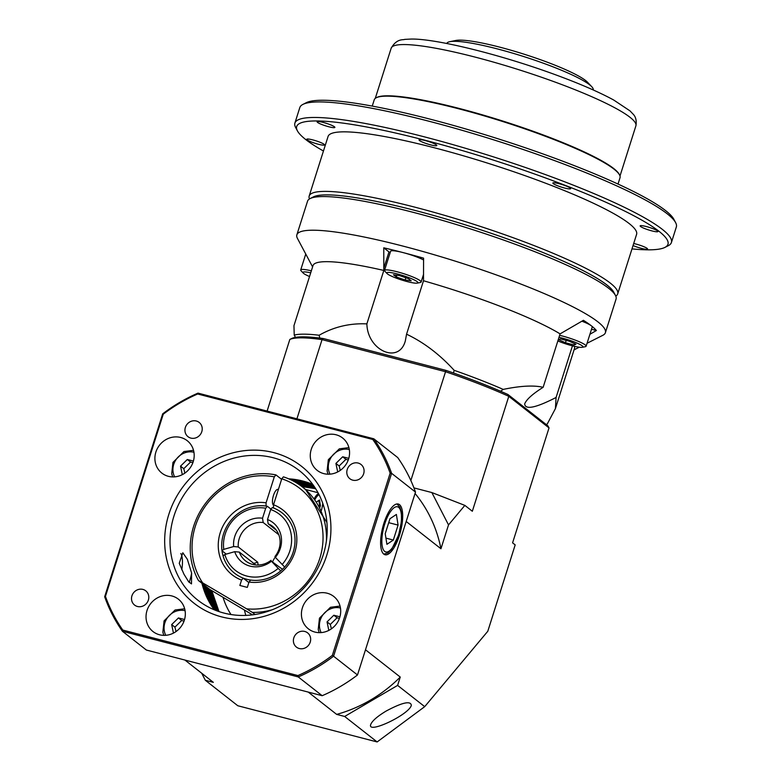 <?xml version="1.0" encoding="UTF-8"?>
<svg xmlns="http://www.w3.org/2000/svg" width="781" height="781" viewBox="0 0 781 781"><rect width="100%" height="100%" fill="white"/><g stroke="black" fill="none" stroke-linecap="round" stroke-linejoin="round"><path stroke-width="1.17" d="M386.175 711.032C402.235 702.47 410.621 700.567 411.343 705.302C409.195 714.703 366.64 734.745 370.75 724.417C372.293 720.775 377.438 716.314 386.175 711.032M208.234 600.14L203.343 584.373M291.538 480.139L306.24 482.014M213.603 608.907L204.964 585.652M294.056 481.447L312.869 484.601M215.244 610.195L206.594 586.922M296.311 482.756L313.601 485.606M216.405 610.654L208.215 588.2M298.362 484.054L314.304 486.631M217.567 611.084L209.835 589.47L198.472 580.547A71.315 66.082 128.1 0 1 204.847 504.272A71.315 66.082 128.1 0 1 275.937 474.897L274.307 476.859L266.067 502.818L266.057 506.059A38.406 35.584 -51.9 0 0 225.436 529.098A38.406 35.584 -51.9 0 0 234.651 573.274A38.406 35.584 -51.9 0 0 243.194 578.125L241.554 580.088L239.855 585.457L247.313 587.4L249.022 582.021L250.662 580.058A38.406 35.584 -51.9 0 0 291.274 557.019A38.406 35.584 -51.9 0 0 282.068 512.853A38.406 35.584 -51.9 0 0 273.516 508.001L273.535 504.76L281.765 478.792L283.405 476.84A71.315 66.082 128.1 0 1 302.384 486.953A71.315 66.082 128.1 0 1 326.419 540.93M300.236 485.343L314.987 487.656M218.729 611.494L211.397 590.436M301.954 486.622L315.651 488.681M315.739 488.818A84.817 78.588 -51.9 0 0 302.208 486.817M211.797 590.68L219.022 611.591M315.153 487.91L300.675 485.665M210.235 589.714L217.86 611.191M314.479 486.885L298.85 484.376M208.625 588.513L216.688 610.762M313.777 485.86L296.848 483.078M206.994 587.244L215.536 610.312M313.054 484.855L294.642 481.779M205.374 585.965L212.393 606.232L214.375 609.844M308.729 482.834L292.201 480.471M203.753 584.696L209.777 602.952M295.091 479.485L289.458 479.163M202.123 583.417L202.855 586.716M244.424 610.059A76.802 71.159 -51.9 0 0 245.849 615.399M223.083 597.455A76.802 71.159 -51.9 0 0 230.991 614.53M415.062 493.485A138.52 128.348 128.1 0 1 440.953 548.76L448.519 524.9L431.854 492.557L464.851 505.385L472.339 511.262L508.792 396.328A138.52 19.525 -162.4 0 0 445.385 371.668L322.045 339.628A138.52 19.525 -162.4 0 0 289.839 339.442L291.948 338.378A136.88 19.291 17.6 0 1 323.422 338.554L445.971 370.389A136.88 19.291 17.6 0 1 507.923 394.483L547.911 425.87L549.033 427.91L508.792 396.328L507.923 394.483M413.959 487.9L431.854 492.557M440.953 548.76L406.188 521.474M549.033 427.91L512.58 542.844L515.187 544.884L487.783 631.273L424.708 706.649L397.617 685.396L400.253 677.068L365.488 649.782M464.851 505.385L448.519 524.9M184.921 660.052L213.33 682.35L205.325 680.271L237.805 705.751L377.135 741.95L344.665 716.47L336.66 714.39L308.251 692.093M267.112 411.079L289.839 339.442M205.325 680.271L201.693 673.212M397.617 685.396L344.665 716.47M424.708 706.649L377.135 741.95M410.845 480.52L445.971 370.389M296.926 418.821L322.045 339.628L323.422 338.554M400.253 677.068A138.52 128.348 128.1 0 1 336.66 714.39M310.096 198.579L313.493 196.861A159.099 22.424 17.6 0 1 415.541 210.567A159.099 22.424 17.6 0 1 613.7 292.094L615.477 295.452A161.843 22.805 -162.4 0 0 413.91 212.52A161.843 22.805 -162.4 0 0 310.096 198.579A161.843 22.805 -162.4 0 0 307.548 201.176L296.868 234.827A161.843 22.805 17.6 0 1 458.027 262.016A161.843 22.805 17.6 0 1 605.392 332.696A161.843 22.805 17.6 0 1 602.844 335.293L587.058 343.269M605.392 332.696L616.072 299.045A161.843 22.805 -162.4 0 0 615.477 295.452M383.822 270.451A137.153 19.33 17.6 0 0 313.005 265.589L293.959 325.657L294.222 335.108A137.153 19.33 17.6 0 1 319.146 335.244C333.809 326.878 349.722 323.09 366.875 323.881L383.822 270.451L383.764 247.811A156.356 22.034 17.6 0 1 423.575 258.15L423.507 280.76L406.559 334.19C423.702 342.312 439.566 354.349 454.151 370.311A137.153 19.33 17.6 0 1 503.228 389.397C520.478 385.824 533.784 385.121 543.137 387.308L560.084 333.877L583.417 320.317A156.356 22.034 17.6 0 1 596.401 330.509L589.909 334.278M390.139 252.702A21.946 3.095 17.6 0 1 388.987 251.912L383.764 247.811M366.875 323.881C367.451 350.581 398.984 364.542 405.329 340.906L406.559 334.19M312.595 266.907L297.454 238.42A161.843 22.805 17.6 0 1 296.868 234.827M423.507 280.76A137.153 19.33 17.6 0 1 560.084 333.877M574.338 346.295A137.153 19.33 17.6 0 1 574.474 348.531L555.418 408.6L547.276 423.966A1795.861 621.93 152.7 0 1 546.183 424.513M572.463 345.837L556.082 397.47L555.418 408.6M543.137 387.308C532.632 393.917 526.472 399.452 524.666 403.894C525.252 410.045 535.727 407.907 556.082 397.47M596.401 330.509L591.51 329.24M295.491 337.372A1795.861 263.998 -120.4 0 1 294.222 335.108M503.228 389.397A1795.861 621.93 152.7 0 0 500.758 391.115M453.497 372.996A1795.861 1355.533 -140.1 0 0 454.151 370.311M319.146 335.244A1795.861 1355.533 -140.1 0 0 319.722 337.919M310.233 642.128A9.05 8.386 -51.9 0 0 307.616 632.874A9.05 8.386 -51.9 0 0 295.423 634.826A9.05 8.386 -51.9 0 0 296.438 647.117A9.05 8.386 -51.9 0 0 310.233 642.128M148.37 600.081A9.05 8.386 -51.9 0 0 145.744 590.827A9.05 8.386 -51.9 0 0 133.561 592.769A9.05 8.386 -51.9 0 0 134.576 605.07A9.05 8.386 -51.9 0 0 148.37 600.081M201.791 431.688A9.05 8.386 -51.9 0 0 199.165 422.433A9.05 8.386 -51.9 0 0 186.981 424.376A9.05 8.386 -51.9 0 0 187.987 436.677A9.05 8.386 -51.9 0 0 201.791 431.688M363.653 473.735A9.05 8.386 -51.9 0 0 361.027 464.48A9.05 8.386 -51.9 0 0 348.843 466.423A9.05 8.386 -51.9 0 0 349.849 478.724A9.05 8.386 -51.9 0 0 363.653 473.735M191.618 573.039L187.362 559.303L182.822 552.772L179.249 563.326L183.965 574.22L188.602 581.699L191.491 583.895L191.618 573.039A22.493 7.849 -75.4 0 1 189.207 582.46M180.811 553.504A22.493 7.849 -75.4 0 1 181.778 569.769M399.403 535.473A26.203 9.138 104.6 0 0 398.144 503.999A26.203 9.138 104.6 0 0 382.797 527.087A26.203 9.138 104.6 0 0 384.965 554.725A26.203 9.138 104.6 0 0 399.403 535.473M323.256 554.803A82.288 76.245 -51.9 0 0 299.416 470.679A82.288 76.245 -51.9 0 0 188.631 488.34A82.288 76.245 -51.9 0 0 197.808 600.15A82.288 76.245 -51.9 0 0 323.256 554.803M326.751 555.291A87.042 80.648 128.1 0 1 185.761 595.659A87.042 80.648 128.1 0 1 230.893 453.39A87.042 80.648 128.1 0 1 326.751 555.291M280.857 478.763A82.288 76.245 128.1 0 1 281.824 478.724M288.677 478.821A82.288 76.245 128.1 0 1 312.693 484.357M214.248 609.795A82.288 76.245 128.1 0 1 201.928 583.261M339.715 617.498A20.57 19.056 -51.9 0 0 333.76 596.459A20.57 19.056 -51.9 0 0 306.064 600.882A20.57 19.056 -51.9 0 0 308.358 628.832A20.57 19.056 -51.9 0 0 339.715 617.498M184.345 620.202A20.57 19.056 -51.9 0 0 178.38 599.173A20.57 19.056 -51.9 0 0 150.684 603.586A20.57 19.056 -51.9 0 0 152.978 631.536A20.57 19.056 -51.9 0 0 184.345 620.202M193.2 461.756A20.57 19.056 -51.9 0 0 187.245 440.718A20.57 19.056 -51.9 0 0 159.549 445.141A20.57 19.056 -51.9 0 0 161.843 473.091A20.57 19.056 -51.9 0 0 193.2 461.756M348.58 459.043A20.57 19.056 -51.9 0 0 342.625 438.014A20.57 19.056 -51.9 0 0 314.928 442.427A20.57 19.056 -51.9 0 0 317.223 470.387A20.57 19.056 -51.9 0 0 348.58 459.043M372.801 439.488L197.681 393.995A157.996 146.389 -51.9 0 0 163.239 414.213L105.445 596.391A157.996 146.389 -51.9 0 0 122.793 630.072L297.922 675.565A157.996 146.389 -51.9 0 0 332.364 655.347L390.158 473.159A157.996 146.389 -51.9 0 0 372.801 439.488L373.796 438.795L397.714 457.559A159.099 147.404 -51.9 0 1 415.502 492.089L391.593 473.315L333.575 656.216L357.493 674.979L415.502 492.089M122.793 630.072L122.451 631.273L146.369 650.036L322.172 695.705L298.254 676.942L122.451 631.273A159.099 147.404 128.1 0 1 104.664 596.743L162.682 413.852A159.099 147.404 128.1 0 1 198.003 393.126L373.796 438.795A159.099 147.404 128.1 0 1 391.593 473.315L390.158 473.159M322.172 695.705A159.099 147.404 -51.9 0 0 357.493 674.979M332.364 655.347L333.575 656.216A159.099 147.404 128.1 0 1 298.254 676.942L297.922 675.565M104.664 596.743L105.445 596.391M162.682 413.852L163.239 414.213M197.681 393.995L198.003 393.126M376.257 97.752L376.94 97.41A128.377 18.09 17.6 0 1 502.749 121.035A128.377 18.09 17.6 0 1 619.177 174.251L619.538 174.924A128.924 18.168 -162.4 0 0 502.613 121.485A128.924 18.168 -162.4 0 0 376.257 97.752A128.924 18.168 -162.4 0 0 374.226 99.822L372.234 106.099M618.015 184.062L620.007 177.785A128.924 18.168 -162.4 0 0 619.538 174.924M302.94 104.39L306.337 102.672A194.752 27.452 17.6 0 1 497.204 138.52A194.752 27.452 17.6 0 1 673.837 219.246L675.614 222.605A197.495 27.833 -162.4 0 0 496.501 140.746A197.495 27.833 -162.4 0 0 302.94 104.39A197.495 27.833 -162.4 0 0 299.826 107.553L294.906 123.086A197.495 27.833 17.6 0 1 315.143 117.462A197.495 27.833 17.6 0 1 531.119 169.477A197.495 27.833 17.6 0 1 671.406 242.52A197.495 27.833 17.6 0 1 668.292 245.693L664.904 247.411A194.752 27.452 -162.4 0 0 542.336 176.789A194.752 27.452 -162.4 0 0 316.656 120.957A194.752 27.452 -162.4 0 0 297.405 130.827A194.752 27.452 -162.4 0 0 323.451 151.016M671.406 242.52L676.336 226.988A197.495 27.833 -162.4 0 0 675.614 222.605M631.985 248.885A194.752 27.452 -162.4 0 0 664.904 247.411M297.405 130.827L295.618 127.469A197.495 27.833 17.6 0 1 294.906 123.086M614.315 293.685A159.099 22.424 -162.4 0 0 495.125 234.651A159.099 22.424 -162.4 0 0 327.288 194.879A159.099 22.424 -162.4 0 0 312.068 197.808M309.461 198.93A161.843 22.805 17.6 0 1 309.188 195.992A161.843 22.805 17.6 0 1 325.775 191.384A161.843 22.805 17.6 0 1 502.749 234.007A161.843 22.805 17.6 0 1 617.712 293.871A161.843 22.805 17.6 0 1 615.799 296.106M323.559 145.168A9.323 1.318 -162.4 0 0 324.515 144.905A9.323 1.318 -162.4 0 0 316.022 140.834A9.323 1.318 -162.4 0 0 306.738 139.272A9.323 1.318 -162.4 0 0 313.366 142.718A9.323 1.318 -162.4 0 0 323.559 145.168M333.926 127.674A9.323 1.318 -162.4 0 0 334.883 127.41A9.323 1.318 -162.4 0 0 326.39 123.339A9.323 1.318 -162.4 0 0 317.106 121.768A9.323 1.318 -162.4 0 0 323.724 125.214A9.323 1.318 -162.4 0 0 333.926 127.674M435.876 145.793A9.323 1.318 -162.4 0 0 436.833 145.53A9.323 1.318 -162.4 0 0 428.339 141.459A9.323 1.318 -162.4 0 0 419.055 139.887A9.323 1.318 -162.4 0 0 425.674 143.343A9.323 1.318 -162.4 0 0 435.876 145.793M569.681 188.924A9.323 1.318 -162.4 0 0 570.638 188.651A9.323 1.318 -162.4 0 0 562.144 184.58A9.323 1.318 -162.4 0 0 552.86 183.018A9.323 1.318 -162.4 0 0 559.489 186.464A9.323 1.318 -162.4 0 0 569.681 188.924M656.977 231.791A9.323 1.318 -162.4 0 0 657.934 231.518A9.323 1.318 -162.4 0 0 649.441 227.447A9.323 1.318 -162.4 0 0 640.147 225.885A9.323 1.318 -162.4 0 0 646.775 229.331A9.323 1.318 -162.4 0 0 656.977 231.791M633.049 245.527A9.323 1.318 -162.4 0 0 646.609 249.285A9.323 1.318 -162.4 0 0 647.566 249.022A9.323 1.318 -162.4 0 0 643.017 246.347A9.323 1.318 -162.4 0 0 633.684 243.516M617.712 293.871L636.603 234.329A161.843 22.805 -162.4 0 0 489.228 163.649A161.843 22.805 -162.4 0 0 328.069 136.46L309.188 195.992M318.472 493.563A15.083 5.262 104.6 0 0 314.255 498.678M318.023 492.723L305.83 489.55A15.083 5.262 104.6 0 0 305.644 489.511M319.048 494.676A13.99 4.881 104.6 0 0 314.928 499.606M321.333 510.54A13.99 4.881 104.6 0 0 322.738 503.276M273.526 505.19A8.23 2.87 -75.4 0 1 273.448 505.131A8.23 2.87 -75.4 0 1 273.291 496.042A8.23 2.87 -75.4 0 1 277.977 489.404L278.368 489.502M322.563 504.868L323.764 506.361M326.907 522.421L305.508 489.404L302.384 486.953M281.599 479.339L275.937 474.897M272.462 609.678A71.315 66.082 128.1 0 1 252.419 612.421L246.611 608.829A68.572 63.534 -51.9 0 0 320.62 555.623A68.572 63.534 -51.9 0 0 281.765 478.792M209.835 589.47L252.517 614.842M248.846 582.558L243.194 578.125M252.419 612.421L255.045 614.481M323.471 505.424A71.315 66.082 -51.9 0 0 322.621 504.409M274.307 476.859A68.572 63.534 -51.9 0 0 204.466 507.445A68.572 63.534 -51.9 0 0 202.66 582.87L246.611 608.829M273.535 504.76A41.149 38.123 128.1 0 1 294.867 552.118A41.149 38.123 128.1 0 1 249.022 582.021M241.554 580.088A41.149 38.123 128.1 0 1 220.222 532.73A41.149 38.123 128.1 0 1 266.067 502.818M202.66 582.87L198.472 580.547M318.648 505.492L319.683 505.756L318.833 500.436L316.52 501.978L319.527 499.967L320.435 505.717L319.829 507.63M319.361 506.762L319.683 505.756L320.435 505.717M319.527 499.967L318.833 500.436M271.056 560.328A21.946 20.335 128.1 0 1 245.624 560.963A21.946 20.335 128.1 0 1 239.337 552.089L234.73 551.669A25.109 23.264 -51.9 0 0 271.456 561.217L282.488 569.3M224.83 554.51A35.662 33.036 -51.9 0 0 278.192 568.373L280.76 570.872A38.406 35.584 128.1 0 1 234.651 573.274A38.406 35.584 128.1 0 1 223.063 555.877L224.83 554.51L234.73 551.669M271.456 561.217L278.192 568.373M255.729 564.956L239.337 552.089M268.176 523.797A21.946 20.335 128.1 0 1 272.715 526.433A21.946 20.335 128.1 0 1 279.071 548.867A21.946 20.335 128.1 0 1 274.971 556.492L275.371 557.38A25.109 23.264 -51.9 0 0 267.502 519.511L268.176 523.797L276.357 530.221M282.107 564.536A35.662 33.036 -51.9 0 0 270.675 509.515L272.305 507.562A38.406 35.584 128.1 0 1 282.068 512.853A38.406 35.584 128.1 0 1 284.665 567.035L275.371 557.38M267.502 519.511L270.675 509.515M238.273 546.964A21.946 20.335 128.1 0 1 263.197 522.509L262.523 518.223A25.109 23.264 -51.9 0 0 233.665 546.544L238.273 546.964L257.759 562.252L253.747 563.404M233.665 546.544L223.756 549.375L221.999 550.751A38.406 35.584 128.1 0 1 267.336 506.264L270.987 509.134M226.265 554.1L221.999 550.751M267.336 506.264L265.696 508.226L262.523 518.223M265.696 508.226A35.662 33.036 -51.9 0 0 223.756 549.375M257.759 562.252A21.946 20.335 -51.9 0 0 258.169 565.034M278.797 534.741L263.197 522.509M275.263 557.136A21.946 20.335 -51.9 0 0 272.657 561.588M398.076 525.096L396.387 514.445L389.963 518.73L385.218 533.667L386.907 544.328L393.341 540.042L398.076 525.096L388.713 522.665M385.921 538.119L393.341 540.042M310.721 272.813A16.352 2.304 -162.4 0 0 303.233 273.077A16.352 2.304 -162.4 0 0 309.54 276.513M311.346 270.822A19.203 2.704 -162.4 0 0 300.705 269.962A19.203 2.704 -162.4 0 0 301.066 270.782L303.233 273.077M387.493 273.936A16.352 2.304 -162.4 0 0 402.498 280.252A16.352 2.304 -162.4 0 0 417.259 283.122A16.352 2.304 -162.4 0 0 403.025 275.595A16.352 2.304 -162.4 0 0 387.054 273.535A16.352 2.304 -162.4 0 0 387.493 273.936M417.259 283.122L420.354 282.497A19.203 2.704 -162.4 0 0 421.125 282.039A19.203 2.704 -162.4 0 0 420.237 280.76A19.203 2.704 -162.4 0 0 400.35 272.657A19.203 2.704 -162.4 0 0 384.516 270.431A19.203 2.704 -162.4 0 0 384.877 271.241L387.054 273.535M423.575 259.936A19.203 2.704 -162.4 0 0 403.513 252.702A19.203 2.704 -162.4 0 0 390.598 251.277L384.516 270.431M399.511 275.586L393.458 274.746L396.27 276.952L405.144 279.998L411.196 280.828L408.385 278.622L399.511 275.586M405.847 277.753L405.144 279.998M396.826 275.215L396.27 276.952M557.849 340.936A16.352 2.304 -162.4 0 0 582.265 347.301A16.352 2.304 -162.4 0 0 578.243 343.62A16.352 2.304 -162.4 0 0 562.486 338.163A16.352 2.304 -162.4 0 0 558.991 337.333M582.265 347.301L585.36 346.676A19.203 2.704 -162.4 0 0 586.121 346.217A19.203 2.704 -162.4 0 0 562.135 335.947A19.203 2.704 -162.4 0 0 559.626 335.332M586.121 346.217L592.203 327.063A19.203 2.704 -162.4 0 0 581.913 321.196M575.948 344.206L569.203 341.17L560.582 338.934L558.708 339.725L565.454 342.752L574.074 344.997L575.948 344.206M574.523 343.562L574.074 344.997M566.205 340.389L565.454 342.752M449.836 41.676L455.792 40.475A71.315 10.055 17.6 0 1 523.963 54.153A71.315 10.055 17.6 0 1 587.556 82.269L591.734 86.681A76.802 10.827 -162.4 0 0 589.645 84.817A76.802 10.827 -162.4 0 0 519.189 55.129A76.802 10.827 -162.4 0 0 449.836 41.676A76.802 10.827 -162.4 0 0 446.771 43.502M593.189 89.942A76.802 10.827 -162.4 0 0 591.734 86.681M173.45 633.098L171.674 624.585L178.449 617.937L184.55 619.518M184.013 621.168L181.7 620.485L174.924 627.133L176.028 631.546M174.924 627.133L171.674 624.585M181.7 620.485L178.449 617.937M337.685 471.949L335.918 463.426L342.683 456.778L348.785 458.369M348.248 460.019L345.934 459.326L339.159 465.974L340.262 470.387M339.159 465.974L335.918 463.426M345.934 459.326L342.683 456.778M182.305 474.653L180.538 466.14L187.313 459.492L193.405 461.073M192.868 462.723L190.554 462.04L183.789 468.688L184.882 473.101M183.789 468.688L180.538 466.14M190.554 462.04L187.313 459.492M328.821 630.394L327.054 621.881L333.829 615.233L339.92 616.814M339.384 618.464L337.07 617.781L330.304 624.429L331.398 628.842M330.304 624.429L327.054 621.881M337.07 617.781L333.829 615.233M203.363 588.396L202.504 583.719M289.624 479.241L293.148 479.231M203.88 589.958L202.709 583.876M289.966 479.397L294.613 479.417M207.873 599.437L207.59 598.607M292.563 480.657L303.702 481.272M211.387 605.607L205.959 586.424M298.059 481.975L302.081 482.209M302.188 482.219L309.891 483.254M297.034 483.195L313.035 484.816M383.764 268.381L388.987 251.912M404.333 44.556A128.377 18.09 -162.4 0 0 391.174 48.217C396.855 38.064 403.426 40.221 404.665 39.382L411.382 39.05C435.281 38.669 496.98 53.567 552.216 73.57C577.872 82.874 598.353 91.68 613.661 99.997L629.964 110.853L632.981 113.997C635.802 116.75 636.769 120.704 635.9 125.848A128.377 18.09 -162.4 0 0 544.708 78.364A128.377 18.09 -162.4 0 0 404.333 44.556M398.554 534.8A23.313 8.132 104.6 0 0 394.249 507.621A23.313 8.132 104.6 0 0 382.153 545.734A23.313 8.132 104.6 0 0 398.554 534.8M165.767 635.304A17.006 15.757 128.1 0 1 167.905 617.097A17.006 15.757 128.1 0 1 185.077 610.703M330.012 474.145A17.006 15.757 128.1 0 1 332.14 455.938A17.006 15.757 128.1 0 1 349.322 449.544M174.632 476.859A17.006 15.757 128.1 0 1 176.76 458.642A17.006 15.757 128.1 0 1 193.942 452.248M321.147 632.6A17.006 15.757 128.1 0 1 323.275 614.383A17.006 15.757 128.1 0 1 340.457 607.989M203.001 587.214L202.377 583.612M289.37 479.134L291.938 479.095M574.055 349.849L579.248 347.223M391.174 48.217L375.261 98.386M635.9 125.848L619.987 176.018M383.832 554.139L387.884 552.919L391.671 549.316L398.681 534.985L401.502 521.357L401.366 511.985L399.813 506.996L396.865 503.96M305.752 254.04L300.705 269.962M423.575 274.307L421.125 282.039M184.667 608.78L175.081 610L164.088 620.875L162.858 632.151L163.805 635.363M348.902 447.62L339.325 448.841L328.332 459.716L327.093 470.992L328.04 474.204M193.532 450.325L183.945 451.545L172.952 462.42L171.713 473.706L172.669 476.908M340.047 606.066L330.461 607.286L319.468 618.162L318.228 629.447L319.185 632.649"/></g></svg>
